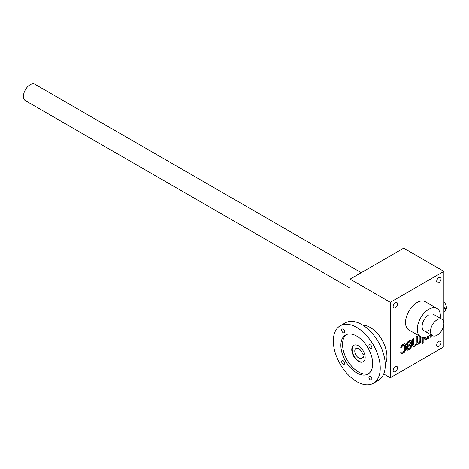 <?xml version="1.0" encoding="UTF-8"?>
<svg xmlns="http://www.w3.org/2000/svg" width="469" height="469" viewBox="0 0 469 469"><rect width="100%" height="100%" fill="white"/><g stroke="black" fill="none" stroke-linecap="round" stroke-linejoin="round"><path stroke-width="0.7" d="M443.891 271.375L403.686 248.165L350.085 279.108L390.29 302.323L443.891 271.375L443.891 346.808L390.29 377.756L383.718 373.963M404.214 345.336A1.184 0.686 120 0 1 404.46 345.882L404.46 349.98A1.184 0.686 120 0 1 403.621 351.428L402.683 351.973A1.184 0.686 120 0 1 402.091 352.031A1.184 0.686 120 0 1 401.898 351.797L400.755 352.454A2.368 1.366 120 0 0 401.247 353.491A2.368 1.366 120 0 0 402.431 353.374L403.873 352.541A2.368 1.366 120 0 0 405.55 349.639L405.55 344.961A2.368 1.366 120 0 0 405.058 343.877A2.368 1.366 120 0 0 403.873 343.994L402.431 344.826A2.368 1.366 120 0 0 400.755 347.676L401.898 347.019A1.184 0.686 120 0 1 402.683 345.934L403.621 345.395A1.184 0.686 120 0 1 404.214 345.336L403.879 345.143A1.184 0.686 120 0 0 403.287 345.202L403.621 345.395M410.047 342.03A1.419 0.821 120 0 1 410.34 342.681L410.34 343.906L406.635 346.046L406.635 349.012A2.368 1.366 120 0 0 407.127 350.097A2.368 1.366 120 0 0 408.311 349.98L409.754 349.147A2.368 1.366 120 0 0 411.424 346.245L411.424 341.567A2.368 1.366 120 0 0 410.938 340.482A2.368 1.366 120 0 0 409.754 340.6L408.311 341.432A2.368 1.366 120 0 0 406.635 344.334L406.635 344.914L407.725 344.187A1.419 0.821 120 0 1 408.728 342.446L409.331 342.1A1.419 0.821 120 0 1 410.047 342.03L409.707 341.837A1.419 0.821 120 0 0 408.997 341.907L409.331 342.1M413.605 344.158A1.847 1.067 120 0 0 413.986 345.002L413.652 344.809A1.847 1.067 120 0 1 413.271 343.965L413.605 344.158L413.605 338.372L412.515 339.005L412.515 344.533A3.693 2.134 120 0 0 413.283 346.228A3.693 2.134 120 0 0 416.982 344.088L416.982 344.088A3.693 2.134 120 0 0 418.612 344.023A3.693 2.134 120 0 0 419.919 342.71L419.919 343.279L421.01 342.651L421.01 336.976M413.986 345.002A1.847 1.067 120 0 0 415.411 344.51A1.847 1.067 120 0 0 416.22 342.651L416.22 336.865L417.304 336.238L417.304 342.018A1.847 1.067 120 0 0 417.691 342.868A1.847 1.067 120 0 0 419.116 342.37A1.847 1.067 120 0 0 419.919 340.512L419.919 336.367M423.185 343.038L423.185 341.778L422.1 342.405L422.1 343.666L423.185 343.038L422.85 341.971M422.1 337.369L422.1 342.018L423.185 341.391L423.185 337.533M424.275 337.522L424.275 337.744A3.693 2.134 120 0 0 425.043 339.439A3.693 2.134 120 0 0 426.673 339.368A3.693 2.134 120 0 0 427.974 338.061L427.974 338.624L429.065 337.997L429.065 335.827M425.354 337.363L425.365 337.358A1.847 1.067 120 0 0 425.746 338.213A1.847 1.067 120 0 0 427.886 336.466M430.155 335.112L430.155 337.369L431.246 336.742L431.246 334.972M393.133 306.48A3.078 1.776 120 0 0 393.772 307.887A3.078 1.776 120 0 0 396.85 306.11A3.078 1.776 120 0 0 396.85 302.558A3.078 1.776 120 0 0 394.482 303.379A3.078 1.776 120 0 0 393.133 306.48M436.686 281.336A3.078 1.776 120 0 0 437.325 282.743A3.078 1.776 120 0 0 440.403 280.966A3.078 1.776 120 0 0 440.403 277.413A3.078 1.776 120 0 0 438.028 278.234A3.078 1.776 120 0 0 436.686 281.336M436.686 345.166A3.078 1.776 120 0 0 437.325 346.573A3.078 1.776 120 0 0 440.403 344.797A3.078 1.776 120 0 0 440.403 341.239A3.078 1.776 120 0 0 438.028 342.065A3.078 1.776 120 0 0 436.686 345.166M393.133 370.311A3.078 1.776 120 0 0 393.772 371.718A3.078 1.776 120 0 0 396.85 369.941A3.078 1.776 120 0 0 396.85 366.383A3.078 1.776 120 0 0 394.482 367.209A3.078 1.776 120 0 0 393.133 370.311M420.64 336.783L408.915 330.018A16.345 9.439 -60 0 1 408.915 311.14A16.345 9.439 -60 0 1 425.26 301.702L436.985 308.473A16.345 9.439 120 0 0 424.392 312.852A16.345 9.439 120 0 0 417.258 329.302A16.345 9.439 120 0 0 420.64 336.783A16.345 9.439 120 0 0 428.813 335.974A16.345 9.439 120 0 0 430.735 334.678M390.29 302.323L390.29 377.756M350.085 279.108L350.085 321.423M428.813 330.369A9.474 5.47 -60 0 1 422.112 326.5A9.474 5.47 -60 0 1 428.813 314.892M440.209 318.269A16.345 9.439 120 0 0 436.985 308.473M430.155 336.982L431.246 336.742M430.905 336.549L430.905 334.778M427.974 338.237L429.065 337.997M428.73 337.803L428.73 336.021M425.049 337.422A1.847 1.067 120 0 0 425.412 338.02A1.847 1.067 120 0 0 425.594 338.09M424.879 339.327A3.693 2.134 120 0 0 426.333 339.175L426.673 339.368M426.333 339.175A3.693 2.134 120 0 0 427.64 337.868L427.974 338.061M422.1 341.631L423.185 341.391M422.85 341.198L422.85 337.504M422.1 343.279L422.85 342.845M419.919 342.892L421.01 342.651M420.675 342.458L420.675 336.806M416.97 336.431L416.97 341.825A1.847 1.067 120 0 0 417.351 342.675A1.847 1.067 120 0 0 417.539 342.745M413.271 343.965L413.271 338.565M413.119 346.116A3.693 2.134 120 0 0 416.648 343.894L416.982 344.088M416.654 343.9A3.693 2.134 120 0 0 418.278 343.83L418.612 344.023M418.278 343.83A3.693 2.134 120 0 0 419.585 342.517L419.919 342.71M406.969 349.98A2.368 1.366 120 0 0 407.977 349.786L409.419 348.954A2.368 1.366 120 0 0 411.09 346.052L411.09 341.373A2.368 1.366 120 0 0 410.756 340.406M406.635 344.527L407.725 344.281M407.391 344.088L407.725 344.187M408.997 341.907L408.393 342.253A1.419 0.821 120 0 0 407.391 343.994M410.34 346.392L410.34 345.161L407.725 346.673L407.725 347.898A1.419 0.821 120 0 0 408.018 348.549A1.419 0.821 120 0 0 408.728 348.479L409.331 348.133A1.419 0.821 120 0 0 410.34 346.392M407.725 346.673L407.391 346.48L410.006 344.967L410.34 345.161M407.391 346.48L407.391 347.705A1.419 0.821 120 0 0 407.684 348.356A1.419 0.821 120 0 0 407.872 348.42M401.095 353.374A2.368 1.366 120 0 0 402.097 353.18L403.539 352.348A2.368 1.366 120 0 0 405.21 349.446L405.21 344.768A2.368 1.366 120 0 0 404.876 343.8M400.802 347.265L401.898 347.019M403.287 345.202L402.349 345.741A1.184 0.686 120 0 0 401.564 346.826M402.091 352.031L401.792 351.856A1.184 0.686 120 0 0 401.951 351.891M443.891 311.797L444.395 311.51A1.894 1.096 120 0 0 445.632 309.839A1.894 1.096 120 0 0 445.339 308.321A1.894 1.096 120 0 0 444.395 308.414L443.891 308.702M443.891 301.76A5.921 3.418 60 0 1 445.55 310.073M445.339 308.321L443.891 307.558M350.085 288.118L25.414 100.671A9.474 5.47 -60 0 1 25.414 89.726A9.474 5.47 -60 0 1 34.888 84.256L361.236 272.671M437.19 335.2A9.474 5.47 -60 0 1 432.453 335.669A9.474 5.47 -60 0 1 432.453 324.73A9.474 5.47 -60 0 1 441.927 319.26A9.474 5.47 -60 0 1 443.381 326.852A9.474 5.47 -60 0 1 437.19 335.2M385.242 363.985A23.69 13.677 -120 0 0 382.03 339.966A23.69 13.677 -120 0 0 362.842 325.181M363.364 361.681A9.474 5.47 60 0 1 354.06 356.118A9.474 5.47 60 0 1 353.896 345.278M362.59 357.12A5.687 3.283 60 0 1 361.64 358.31A5.687 3.283 60 0 1 355.953 355.027A5.687 3.283 60 0 1 355.953 348.461A5.687 3.283 60 0 1 362.59 354.025L363.921 354.793L363.921 357.888L362.59 357.12L363.921 356.346M358.463 345.841A9.474 5.47 60 0 1 364.653 354.189A9.474 5.47 60 0 1 363.199 361.781A9.474 5.47 60 0 1 353.726 356.311A9.474 5.47 60 0 1 353.726 345.372A9.474 5.47 60 0 1 358.463 345.841M343.167 329.209A2.134 1.231 60 0 1 344.557 331.091A2.134 1.231 60 0 1 344.234 332.797A2.134 1.231 60 0 1 342.1 331.565A2.134 1.231 60 0 1 342.1 329.103A2.134 1.231 60 0 1 343.167 329.209M370.41 344.938A2.134 1.231 60 0 1 371.8 346.82A2.134 1.231 60 0 1 371.471 348.526A2.134 1.231 60 0 1 369.343 347.295A2.134 1.231 60 0 1 369.343 344.832A2.134 1.231 60 0 1 370.41 344.938M343.167 360.667A2.134 1.231 60 0 1 344.557 362.549A2.134 1.231 60 0 1 344.234 364.255A2.134 1.231 60 0 1 342.1 363.024A2.134 1.231 60 0 1 342.1 360.561A2.134 1.231 60 0 1 343.167 360.667M370.41 376.396A2.134 1.231 60 0 1 371.8 378.272A2.134 1.231 60 0 1 371.471 379.984A2.134 1.231 60 0 1 369.343 378.753A2.134 1.231 60 0 1 369.343 376.29A2.134 1.231 60 0 1 370.41 376.396M346.403 334.626A22.506 12.991 -120 0 0 344 352.887A22.506 12.991 -120 0 0 358.463 371.952A22.506 12.991 -120 0 0 368.845 373.494M356.786 372.919A22.506 12.991 -120 0 0 368.036 374.033A22.506 12.991 -120 0 0 368.042 348.045A22.506 12.991 -120 0 0 345.536 335.054A22.506 12.991 -120 0 0 342.083 353.087A22.506 12.991 -120 0 0 356.786 372.919M356.786 381.625A33.164 19.147 -120 0 0 373.371 383.267A33.164 19.147 -120 0 0 373.371 344.973A33.164 19.147 -120 0 0 340.207 325.82A33.164 19.147 -120 0 0 335.118 352.401A33.164 19.147 -120 0 0 356.786 381.625M373.371 383.267L378.395 380.365A33.164 19.147 -120 0 0 378.395 342.071A33.164 19.147 -120 0 0 345.231 322.924L340.207 325.82M416.97 341.825L417.304 342.018M409.419 348.954L409.754 349.147M411.09 346.052L411.424 346.245M411.09 341.373L411.424 341.567M408.393 342.253L408.728 342.446M407.977 349.786L408.311 349.98M407.391 347.705L407.725 347.898M403.539 352.348L403.873 352.541M405.21 349.446L405.55 349.639M405.21 344.768L405.55 344.961M402.349 345.741L402.683 345.934M402.097 353.18L402.431 353.374M444.395 308.414L443.891 308.121M425.746 338.213L425.412 338.02M417.691 342.868L417.351 342.675M408.018 348.549L407.684 348.356M424.076 330.838L432.453 335.669M433.549 314.423L441.927 319.26"/></g></svg>
